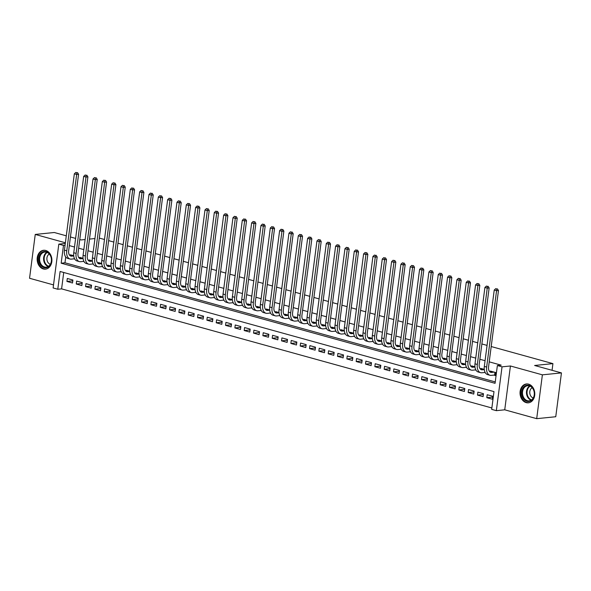 <?xml version="1.0" encoding="UTF-8"?>
<svg xmlns="http://www.w3.org/2000/svg" width="591" height="591" viewBox="0 0 591 591"><rect width="100%" height="100%" fill="white"/><g stroke="black" fill="none" stroke-linecap="round" stroke-linejoin="round"><path stroke-width="0.89" d="M43.328 268.949A9.478 7.351 -95.8 0 0 45.477 269.134A9.478 7.351 -95.8 0 0 51.905 260.35A9.478 7.351 -95.8 0 0 45.729 250.466A9.478 7.351 -95.8 0 0 43.571 250.281A9.478 7.351 -95.8 0 0 37.152 259.065A9.478 7.351 -95.8 0 0 43.328 268.949M526.212 402.634A9.478 7.351 -95.8 0 0 528.361 402.818A9.478 7.351 -95.8 0 0 534.789 394.034A9.478 7.351 -95.8 0 0 528.613 384.15A9.478 7.351 -95.8 0 0 526.455 383.965A9.478 7.351 -95.8 0 0 520.036 392.749A9.478 7.351 -95.8 0 0 526.212 402.634M57.785 289.25L53.124 287.957L58.812 244.135L63.481 245.42L61.169 263.194L495.066 383.315L497.371 365.541L502.04 366.834L496.344 410.664L491.682 409.371L493.987 391.604L60.097 271.483L57.785 289.25L61.597 288.866L491.86 407.982M66.288 235.824L54.306 232.507L35.246 234.435L29.55 278.265L53.515 284.899M491.202 346.54L552.925 363.628L534.626 365.482L561.45 372.906L555.754 416.736L536.694 418.664L542.383 374.834L510.425 365.984L502.04 366.834M510.425 365.984L504.736 409.814L536.694 418.664M504.736 409.814L496.344 410.664M561.45 372.906L542.383 374.834M73.705 255.711L70.373 254.787L70.292 255.415M83.036 258.289L79.704 257.373L79.622 257.994M92.366 260.875L89.034 259.951L88.953 260.579M101.696 263.46L98.372 262.537L98.291 263.165M111.027 266.046L107.702 265.123L107.621 265.743M120.357 268.624L117.033 267.701L116.952 268.329M129.688 271.21L126.363 270.286L126.282 270.914M139.025 273.796L135.694 272.872L135.612 273.493M148.356 276.374L145.024 275.45L144.943 276.078M157.686 278.959L154.354 278.036L154.273 278.664M167.017 281.545L163.685 280.622L163.604 281.242M176.347 284.123L173.015 283.2L172.934 283.828M185.677 286.709L182.346 285.785L182.264 286.413M195.008 289.295L191.676 288.371L191.595 288.999M204.338 291.873L201.014 290.957L200.933 291.577M213.669 294.458L210.344 293.535L210.263 294.163M222.999 297.044L219.675 296.121L219.593 296.748M232.329 299.622L229.005 298.706L228.924 299.327M241.667 302.208L238.336 301.284L238.254 301.912M250.998 304.793L247.666 303.87L247.585 304.498M260.328 307.372L256.996 306.456L256.915 307.076M269.659 309.957L266.327 309.034L266.245 309.662M278.989 312.543L275.657 311.62L275.576 312.247M288.319 315.121L284.988 314.205L284.906 314.826M297.65 317.707L294.318 316.783L294.237 317.411M306.98 320.292L303.656 319.369L303.575 319.997M316.311 322.871L312.986 321.955L312.905 322.575M325.641 325.456L322.317 324.533L322.235 325.161M334.971 328.042L331.647 327.119L331.566 327.746M344.309 330.628L340.977 329.704L340.896 330.325M353.64 333.206L350.308 332.282L350.227 332.91M362.97 335.791L359.638 334.868L359.557 335.496M372.3 338.377L368.969 337.454L368.887 338.074M381.631 340.955L378.299 340.032L378.218 340.66M390.961 343.541L387.63 342.617L387.548 343.245M400.292 346.127L396.96 345.203L396.879 345.824M409.622 348.705L406.298 347.781L406.216 348.409M418.953 351.29L415.628 350.367L415.547 350.995M428.283 353.876L424.959 352.953L424.877 353.581M437.613 356.454L434.289 355.538L434.208 356.159M446.951 359.04L443.619 358.116L443.538 358.744M456.282 361.626L452.95 360.702L452.869 361.33M465.612 364.204L462.28 363.288L462.199 363.908M474.942 366.789L471.611 365.866L471.529 366.494M484.273 369.375L480.941 368.452L480.86 369.08M492.687 397.093L486.814 397.684L492.414 399.235L492.798 396.273L487.198 394.729L486.814 397.684M483.357 394.507L477.484 395.106L483.083 396.65L483.468 393.695L477.868 392.143L477.484 395.106M474.026 391.929L468.153 392.52L473.746 394.071L474.13 391.109L468.537 389.558L468.153 392.52M464.696 389.343L458.815 389.934L464.415 391.486L464.799 388.523L459.207 386.972L458.815 389.934M455.365 386.758L449.485 387.356L455.085 388.9L455.469 385.945L449.869 384.394L449.485 387.356M446.035 384.18L440.155 384.771L445.754 386.322L446.139 383.36L440.539 381.808L440.155 384.771M436.705 381.594L430.824 382.185L436.424 383.736L436.808 380.774L431.208 379.223L430.824 382.185M427.374 379.008L421.494 379.607L427.094 381.151L427.478 378.196L421.878 376.644L421.494 379.607M418.044 376.423L412.163 377.021L417.763 378.572L418.147 375.61L412.548 374.059L412.163 377.021M408.706 373.844L402.833 374.435L408.433 375.987L408.817 373.024L403.217 371.473L402.833 374.435M399.376 371.259L393.503 371.857L399.102 373.401L399.486 370.446L393.887 368.895L393.503 371.857M390.045 368.673L384.172 369.272L389.772 370.823L390.156 367.861L384.556 366.309L384.172 369.272M380.715 366.095L374.842 366.686L380.441 368.237L380.826 365.275L375.226 363.724L374.842 366.686M371.384 363.509L365.511 364.108L371.104 365.652L371.488 362.689L365.895 361.145L365.511 364.108M362.054 360.924L356.174 361.522L361.773 363.073L362.157 360.111L356.565 358.56L356.174 361.522M352.724 358.345L346.843 358.936L352.443 360.488L352.827 357.525L347.227 355.974L346.843 358.936M343.393 355.76L337.513 356.351L343.112 357.902L343.497 354.94L337.897 353.396L337.513 356.351M334.063 353.174L328.182 353.773L333.782 355.324L334.166 352.362L328.566 350.81L328.182 353.773M324.732 350.596L318.852 351.187L324.452 352.738L324.836 349.776L319.236 348.225L318.852 351.187M315.402 348.01L309.521 348.601L315.121 350.153L315.505 347.19L309.906 345.646L309.521 348.601M306.064 345.425L300.191 346.023L305.791 347.574L306.175 344.612L300.575 343.061L300.191 346.023M296.734 342.846L290.861 343.437L296.46 344.989L296.845 342.026L291.245 340.475L290.861 343.437M287.403 340.261L281.53 340.852L287.13 342.403L287.514 339.441L281.914 337.897L281.53 340.852M278.073 337.675L272.2 338.274L277.8 339.825L278.184 336.863L272.584 335.311L272.2 338.274M268.742 335.097L262.869 335.688L268.462 337.239L268.846 334.277L263.254 332.726L262.869 335.688M259.412 332.511L253.532 333.102L259.131 334.654L259.515 331.691L253.923 330.147L253.532 333.102M250.082 329.926L244.201 330.524L249.801 332.068L250.185 329.113L244.585 327.562L244.201 330.524M240.751 327.348L234.871 327.939L240.471 329.49L240.855 326.528L235.255 324.976L234.871 327.939M231.421 324.762L225.54 325.353L231.14 326.904L231.524 323.942L225.925 322.39L225.54 325.353M222.09 322.176L216.21 322.775L221.81 324.319L222.194 321.364L216.594 319.812L216.21 322.775M212.76 319.598L206.88 320.189L212.479 321.74L212.863 318.778L207.264 317.227L206.88 320.189M203.43 317.012L197.549 317.603L203.149 319.155L203.533 316.192L197.933 314.641L197.549 317.603M194.092 314.427L188.219 315.025L193.818 316.569L194.203 313.614L188.603 312.063L188.219 315.025M184.761 311.841L178.888 312.44L184.488 313.991L184.872 311.029L179.272 309.477L178.888 312.44M175.431 309.263L169.558 309.854L175.158 311.405L175.542 308.443L169.942 306.892L169.558 309.854M166.101 306.677L160.227 307.276L165.82 308.82L166.211 305.865L160.612 304.313L160.227 307.276M156.77 304.092L150.89 304.69L156.489 306.241L156.874 303.279L151.281 301.728L150.89 304.69M147.44 301.513L141.559 302.104L147.159 303.656L147.543 300.693L141.943 299.142L141.559 302.104M138.109 298.928L132.229 299.526L137.829 301.07L138.213 298.108L132.613 296.564L132.229 299.526M128.779 296.342L122.898 296.941L128.498 298.492L128.882 295.53L123.283 293.978L122.898 296.941M119.448 293.764L113.568 294.355L119.168 295.906L119.552 292.944L113.952 291.393L113.568 294.355M110.118 291.178L104.238 291.769L109.837 293.321L110.221 290.358L104.622 288.814L104.238 291.769M100.788 288.593L94.907 289.191L100.507 290.742L100.891 287.78L95.291 286.229L94.907 289.191M91.45 286.014L85.577 286.605L91.177 288.157L91.561 285.194L85.961 283.643L85.577 286.605M82.119 283.429L76.246 284.02L81.846 285.571L82.23 282.609L76.631 281.065L76.246 284.02M63.725 272.488L61.597 288.866M72.9 280.031L67.3 278.479L66.916 281.442L72.516 282.993L72.9 280.031M497.371 365.541L501.19 365.157L489.215 361.847M485.071 360.695L479.885 359.262M475.74 358.116L470.554 356.676M466.402 355.531L461.224 354.098M457.072 352.945L451.893 351.512M447.742 350.367L442.563 348.926M438.411 347.781L433.233 346.348M429.081 345.196L423.902 343.763M419.75 342.61L414.572 341.177M410.42 340.032L405.234 338.599M401.09 337.446L395.904 336.013M391.759 334.861L386.573 333.427M382.429 332.282L377.243 330.849M373.098 329.697L367.912 328.264M363.76 327.111L358.582 325.678M354.43 324.533L349.251 323.1M345.1 321.947L339.921 320.514M335.769 319.362L330.591 317.928M326.439 316.783L321.26 315.343M317.108 314.198L311.93 312.765M307.778 311.612L302.592 310.179M298.448 309.034L293.262 307.593M289.117 306.448L283.931 305.015M279.787 303.863L274.601 302.429M270.456 301.284L265.27 299.844M261.119 298.699L255.94 297.266M251.788 296.113L246.61 294.68M242.458 293.535L237.279 292.094M233.127 290.949L227.949 289.516M223.797 288.364L218.618 286.93M214.467 285.785L209.288 284.345M205.136 283.2L199.95 281.767M195.806 280.614L190.62 279.181M186.475 278.029L181.289 276.595M177.145 275.45L171.959 274.017M167.814 272.865L162.628 271.432M158.477 270.279L153.298 268.846M149.146 267.701L143.968 266.268M139.816 265.115L134.637 263.682M130.485 262.53L125.307 261.096M121.155 259.951L115.976 258.518M111.825 257.366L106.646 255.933M102.494 254.78L97.308 253.347M93.164 252.202L87.978 250.761M83.833 249.616L78.647 248.183M74.503 247.031L69.317 245.597M65.741 256.974L64.98 262.803L495.251 381.919M493.854 375.093L495.487 375.544L495.871 372.581L490.271 371.037L490.19 371.658M484.524 372.507L485.307 372.729M475.194 369.929L475.969 370.143M465.863 367.343L466.639 367.558M456.533 364.758L457.308 364.979M447.202 362.18L447.978 362.394M437.872 359.594L438.648 359.808M428.534 357.008L429.317 357.23M419.204 354.43L419.987 354.644M409.873 351.844L410.656 352.059M400.543 349.259L401.326 349.48M391.212 346.681L391.996 346.895M381.882 344.095L382.665 344.309M372.552 341.509L373.327 341.724M363.221 338.931L363.997 339.145M353.891 336.345L354.666 336.56M344.56 333.76L345.336 333.974M335.23 331.182L336.006 331.396M325.892 328.596L326.675 328.81M316.562 326.01L317.345 326.225M307.231 323.425L308.014 323.646M297.901 320.847L298.684 321.061M288.571 318.261L289.354 318.475M279.24 315.675L280.023 315.897M269.91 313.097L270.685 313.311M260.579 310.511L261.355 310.726M251.249 307.926L252.025 308.147M241.918 305.348L242.694 305.562M232.588 302.762L233.364 302.976M223.25 300.176L224.033 300.398M213.92 297.598L214.703 297.812M204.589 295.012L205.373 295.227M195.259 292.427L196.042 292.648M185.929 289.849L186.712 290.063M176.598 287.263L177.381 287.477M167.268 284.677L168.043 284.899M157.937 282.099L158.713 282.313M148.607 279.513L149.383 279.728M139.277 276.928L140.052 277.142M129.946 274.35L130.722 274.564M120.608 271.764L121.391 271.978M111.278 269.178L112.061 269.393M101.948 266.6L102.731 266.814M92.617 264.014L93.4 264.229M83.287 261.429L84.07 261.643M73.956 258.843L74.739 259.065M99.295 238.099L104.481 239.481M108.633 240.626L113.812 242.066M117.964 243.211L123.142 244.644M127.294 245.797L132.473 247.23M136.624 248.375L141.803 249.816M145.955 250.961L151.133 252.394M155.285 253.546L160.464 254.98M164.616 256.132L169.802 257.565M173.946 258.71L179.132 260.143M183.276 261.296L188.463 262.729M192.607 263.882L197.793 265.315M201.937 266.46L207.123 267.893M211.275 269.045L216.454 270.479M220.606 271.631L225.784 273.064M229.936 274.209L235.115 275.642M239.266 276.795L244.445 278.228M248.597 279.38L253.775 280.814M257.927 281.959L263.106 283.399M267.258 284.544L272.444 285.978M276.588 287.13L281.774 288.563M285.918 289.708L291.104 291.149M295.249 292.294L300.435 293.727M304.579 294.879L309.765 296.313M313.917 297.458L319.096 298.898M323.247 300.043L328.426 301.476M332.578 302.629L337.757 304.062M341.908 305.207L347.087 306.648M351.239 307.793L356.417 309.226M360.569 310.378L365.748 311.812M369.9 312.957L375.086 314.397M379.23 315.542L384.416 316.975M388.56 318.128L393.746 319.561M397.891 320.714L403.077 322.147M407.221 323.292L412.407 324.725M416.559 325.877L421.738 327.311M425.889 328.463L431.068 329.896M435.22 331.041L440.398 332.474M444.55 333.627L449.729 335.06M453.881 336.213L459.059 337.646M463.211 338.791L468.39 340.224M472.541 341.376L477.727 342.81M481.872 343.962L487.058 345.395M552.06 370.306L552.925 363.628M65.387 242.783L35.246 234.435M65.298 243.477L58.812 244.135M65.062 245.265L63.481 245.42M79.77 239.554L81.13 239.931L85.141 239.525M89.5 239.089L94.937 238.535M70.44 236.976L75.618 238.409M64.98 262.803L61.169 263.194M72.789 280.843L66.916 281.442M491.904 371.488L489.71 371.709M494.239 372.131L491.609 372.396A6.073 3.672 -74.5 0 1 490.759 372.33A6.073 3.672 -74.5 0 1 488.565 366.863L498.479 290.521L496.573 290.713L486.659 367.055A9.109 5.504 105.5 0 0 489.946 375.255A9.109 5.504 105.5 0 0 491.224 375.359L494.623 375.019L494.97 372.337M495.553 375.041L494.623 375.019M496.647 288.918L495.716 288.659L496.647 288.918L496.573 290.713L494.239 290.063L484.325 366.405A9.109 5.504 105.5 0 0 487.612 374.613L489.946 375.255M494.239 290.063L495.716 288.659M497.408 288.844L498.479 290.521M529.056 385.332A8.2 6.361 84.2 0 1 534.316 395.076A8.2 6.361 84.2 0 1 526.98 401.326A8.2 6.361 84.2 0 1 521.72 391.589A8.2 6.361 84.2 0 1 529.056 385.332M527.438 400.698A7.594 5.888 -95.8 0 0 529.167 400.846A7.594 5.888 -95.8 0 0 534.308 393.805A7.594 5.888 -95.8 0 0 529.366 385.886A7.594 5.888 -95.8 0 0 527.637 385.738A7.594 5.888 -95.8 0 0 522.488 392.771A7.594 5.888 -95.8 0 0 527.438 400.698M527.327 383.943A9.412 7.306 -95.8 0 0 527.076 383.965A9.412 7.306 -95.8 0 0 520.693 392.69A9.412 7.306 -95.8 0 0 526.825 402.508A9.412 7.306 -95.8 0 0 528.967 402.7A9.412 7.306 -95.8 0 0 529.226 402.663M532.188 387.726A5.408 4.196 -95.8 0 0 529.795 393.148A5.408 4.196 -95.8 0 0 533.222 397.979M51.114 257.159A8.2 6.361 84.2 0 1 47.383 267.442A8.2 6.361 84.2 0 1 39.161 262.131A8.2 6.361 84.2 0 1 42.884 251.847A8.2 6.361 84.2 0 1 51.114 257.159M39.989 261.909A7.594 5.888 -95.8 0 0 46.283 267.162A7.594 5.888 -95.8 0 0 51.048 257.307A7.594 5.888 -95.8 0 0 44.753 252.054A7.594 5.888 -95.8 0 0 39.989 261.909M49.304 254.049A5.408 4.196 -95.8 0 0 47.147 260.683A5.408 4.196 -95.8 0 0 50.338 264.295M44.443 250.259A9.412 7.306 -95.8 0 0 44.192 250.281A9.412 7.306 -95.8 0 0 38.275 262.5A9.412 7.306 -95.8 0 0 46.083 269.016A9.412 7.306 -95.8 0 0 46.342 268.979M482.574 368.902L480.38 369.124M484.302 369.611L482.278 369.818A6.073 3.672 -74.5 0 1 481.429 369.744A6.073 3.672 -74.5 0 1 479.235 364.278L489.149 287.935L487.243 288.127L477.329 364.47A9.109 5.504 105.5 0 0 480.616 372.67A9.109 5.504 105.5 0 0 481.894 372.773L485.145 372.448M487.316 286.332L486.386 286.074L487.316 286.332L487.243 288.127L484.908 287.485L474.994 363.827A9.109 5.504 105.5 0 0 478.282 372.027L480.616 372.67M484.908 287.485L486.386 286.074M488.077 286.258L489.149 287.935M473.243 366.317L471.049 366.546M474.972 367.026L472.948 367.233A6.073 3.672 -74.5 0 1 472.098 367.166A6.073 3.672 -74.5 0 1 469.904 361.692L479.818 285.35L477.912 285.542L467.998 361.884A9.109 5.504 105.5 0 0 471.286 370.092A9.109 5.504 105.5 0 0 472.564 370.195L475.814 369.863M477.986 283.754L477.048 283.495L477.986 283.754L477.912 285.542L475.578 284.899L465.664 361.241A9.109 5.504 105.5 0 0 468.951 369.441L471.286 370.092M475.578 284.899L477.048 283.495M478.747 283.673L479.818 285.35M463.913 363.738L461.719 363.96M465.634 364.448L463.617 364.647A6.073 3.672 -74.5 0 1 462.76 364.581A6.073 3.672 -74.5 0 1 460.574 359.114L470.488 282.764L468.582 282.963L458.668 359.306A9.109 5.504 105.5 0 0 461.955 367.506A9.109 5.504 105.5 0 0 463.233 367.609L466.484 367.284M468.656 281.168L467.717 280.91L468.656 281.168L468.582 282.963L466.247 282.313L456.333 358.656A9.109 5.504 105.5 0 0 459.621 366.863L461.955 367.506M466.247 282.313L467.717 280.91M469.417 281.094L470.488 282.764M454.582 361.153L452.388 361.374M456.304 361.862L454.287 362.069A6.073 3.672 -74.5 0 1 453.43 361.995A6.073 3.672 -74.5 0 1 451.243 356.528L461.157 280.186L459.251 280.378L449.337 356.72A9.109 5.504 105.5 0 0 452.625 364.92A9.109 5.504 105.5 0 0 453.903 365.024L457.153 364.699M459.325 278.583L458.387 278.324L459.325 278.583L459.251 280.378L456.917 279.728L447.003 356.077A9.109 5.504 105.5 0 0 450.29 364.278L452.625 364.92M456.917 279.728L458.387 278.324M460.086 278.509L461.157 280.186M445.252 358.567L443.058 358.789M446.973 359.276L444.957 359.483A6.073 3.672 -74.5 0 1 444.1 359.417A6.073 3.672 -74.5 0 1 441.913 353.943L451.827 277.6L449.921 277.792L440.007 354.135A9.109 5.504 105.5 0 0 443.294 362.342A9.109 5.504 105.5 0 0 444.572 362.446L447.823 362.113M449.987 276.004L449.057 275.746L449.987 276.004L449.921 277.792L447.586 277.149L437.672 353.492A9.109 5.504 105.5 0 0 440.96 361.692L443.294 362.342M447.586 277.149L449.057 275.746M450.756 275.923L451.827 277.6M435.922 355.989L433.728 356.21M437.643 356.691L435.619 356.898A6.073 3.672 -74.5 0 1 434.769 356.831A6.073 3.672 -74.5 0 1 432.575 351.364L442.496 275.014L440.591 275.214L430.669 351.556A9.109 5.504 105.5 0 0 433.964 359.756A9.109 5.504 105.5 0 0 435.235 359.86L438.492 359.527M440.657 273.419L439.726 273.16L440.657 273.419L440.591 275.214L438.256 274.564L428.342 350.906A9.109 5.504 105.5 0 0 431.629 359.114L433.964 359.756M438.256 274.564L439.726 273.16M441.425 273.345L442.496 275.014M426.591 353.403L424.397 353.625M428.312 354.112L426.288 354.312A6.073 3.672 -74.5 0 1 425.439 354.245A6.073 3.672 -74.5 0 1 423.245 348.779L433.166 272.436L431.26 272.628L421.339 348.971A9.109 5.504 105.5 0 0 424.626 357.171A9.109 5.504 105.5 0 0 425.904 357.274L429.162 356.949M431.327 270.833L430.396 270.575L431.327 270.833L431.26 272.628L428.926 271.978L419.012 348.328A9.109 5.504 105.5 0 0 422.299 356.528L424.626 357.171M428.926 271.978L430.396 270.575M432.095 270.759L433.166 272.436M417.261 350.818L415.059 351.039M418.982 351.527L416.958 351.734A6.073 3.672 -74.5 0 1 416.108 351.667A6.073 3.672 -74.5 0 1 413.914 346.193L423.828 269.851L421.922 270.043L412.008 346.385A9.109 5.504 105.5 0 0 415.296 354.593A9.109 5.504 105.5 0 0 416.574 354.696L419.832 354.364M421.996 268.255L421.065 267.996L421.996 268.255L421.922 270.043L419.595 269.4L409.674 345.742A9.109 5.504 105.5 0 0 412.969 353.943L415.296 354.593M419.595 269.4L421.065 267.996M422.757 268.174L423.828 269.851M407.93 348.239L405.729 348.461M409.652 348.941L407.627 349.148A6.073 3.672 -74.5 0 1 406.778 349.082A6.073 3.672 -74.5 0 1 404.584 343.615L414.498 267.265L412.592 267.464L402.678 343.807A9.109 5.504 105.5 0 0 405.965 352.007A9.109 5.504 105.5 0 0 407.243 352.11L410.494 351.778M412.666 265.669L411.735 265.411L412.666 265.669L412.592 267.464L410.265 266.814L400.343 343.157A9.109 5.504 105.5 0 0 403.631 351.364L405.965 352.007M410.265 266.814L411.735 265.411M413.427 265.595L414.498 267.265M398.593 345.654L396.398 345.875M400.321 346.363L398.297 346.562A6.073 3.672 -74.5 0 1 397.447 346.496A6.073 3.672 -74.5 0 1 395.253 341.029L405.167 264.687L403.261 264.879L393.347 341.221A9.109 5.504 105.5 0 0 396.635 349.421A9.109 5.504 105.5 0 0 397.913 349.525L401.163 349.2M403.335 263.084L402.405 262.825L403.335 263.084L403.261 264.879L400.927 264.229L391.013 340.579A9.109 5.504 105.5 0 0 394.3 348.779L396.635 349.421M400.927 264.229L402.405 262.825M404.096 263.01L405.167 264.687M389.262 343.068L387.068 343.29M390.991 343.777L388.967 343.984A6.073 3.672 -74.5 0 1 388.117 343.91A6.073 3.672 -74.5 0 1 385.923 338.444L395.837 262.101L393.931 262.293L384.017 338.636A9.109 5.504 105.5 0 0 387.304 346.843A9.109 5.504 105.5 0 0 388.582 346.947L391.833 346.614M394.005 260.505L393.074 260.247L394.005 260.505L393.931 262.293L391.597 261.65L381.683 337.993A9.109 5.504 105.5 0 0 384.97 346.193L387.304 346.843M391.597 261.65L393.074 260.247M394.766 260.424L395.837 262.101M379.932 340.49L377.738 340.712M381.66 341.192L379.636 341.399A6.073 3.672 -74.5 0 1 378.787 341.332A6.073 3.672 -74.5 0 1 376.593 335.865L386.507 259.515L384.601 259.708L374.687 336.057A9.109 5.504 105.5 0 0 377.974 344.257A9.109 5.504 105.5 0 0 379.252 344.361L382.503 344.028M384.675 257.92L383.744 257.661L384.675 257.92L384.601 259.708L382.266 259.065L372.352 335.407A9.109 5.504 105.5 0 0 375.64 343.615L377.974 344.257M382.266 259.065L383.744 257.661M385.435 257.846L386.507 259.515M370.601 337.904L368.407 338.126M372.33 338.613L370.306 338.813A6.073 3.672 -74.5 0 1 369.456 338.746A6.073 3.672 -74.5 0 1 367.262 333.28L377.176 256.937L375.27 257.129L365.356 333.472A9.109 5.504 105.5 0 0 368.644 341.672A9.109 5.504 105.5 0 0 369.922 341.775L373.172 341.45M375.344 255.334L374.406 255.076L375.344 255.334L375.27 257.129L372.936 256.479L363.022 332.829A9.109 5.504 105.5 0 0 366.309 341.029L368.644 341.672M372.936 256.479L374.406 255.076M376.105 255.26L377.176 256.937M361.271 335.319L359.077 335.54M362.992 336.028L360.975 336.235A6.073 3.672 -74.5 0 1 360.126 336.161A6.073 3.672 -74.5 0 1 357.932 330.694L367.846 254.352L365.94 254.544L356.026 330.886A9.109 5.504 105.5 0 0 359.313 339.094A9.109 5.504 105.5 0 0 360.591 339.197L363.842 338.865M366.014 252.756L365.075 252.497L366.014 252.756L365.94 254.544L363.605 253.901L353.691 330.243A9.109 5.504 105.5 0 0 356.979 338.444L359.313 339.094M363.605 253.901L365.075 252.497M366.775 252.675L367.846 254.352M351.94 332.74L349.746 332.962M353.662 333.442L351.645 333.649A6.073 3.672 -74.5 0 1 350.788 333.583A6.073 3.672 -74.5 0 1 348.601 328.116L358.515 251.766L356.609 251.958L346.695 328.308A9.109 5.504 105.5 0 0 349.983 336.508A9.109 5.504 105.5 0 0 351.261 336.611L354.511 336.279M356.683 250.17L355.745 249.912L356.683 250.17L356.609 251.958L354.275 251.315L344.361 327.658A9.109 5.504 105.5 0 0 347.648 335.865L349.983 336.508M354.275 251.315L355.745 249.912M357.444 250.089L358.515 251.766M342.61 330.155L340.416 330.376M344.331 330.864L342.315 331.063A6.073 3.672 -74.5 0 1 341.458 330.997A6.073 3.672 -74.5 0 1 339.271 325.53L349.185 249.188L347.279 249.38L337.365 325.722A9.109 5.504 105.5 0 0 340.652 333.922A9.109 5.504 105.5 0 0 341.93 334.026L345.181 333.701M347.345 247.585L346.415 247.326L347.345 247.585L347.279 249.38L344.945 248.73L335.031 325.08A9.109 5.504 105.5 0 0 338.318 333.28L340.652 333.922M344.945 248.73L346.415 247.326M348.114 247.511L349.185 249.188M333.28 327.569L331.086 327.791M335.001 328.278L332.977 328.485A6.073 3.672 -74.5 0 1 332.127 328.411A6.073 3.672 -74.5 0 1 329.941 322.945L339.855 246.602L337.949 246.794L328.027 323.137A9.109 5.504 105.5 0 0 331.322 331.344A9.109 5.504 105.5 0 0 332.593 331.448L335.851 331.115M338.015 245.006L337.084 244.748L338.015 245.006L337.949 246.794L335.614 246.151L325.7 322.494A9.109 5.504 105.5 0 0 328.988 330.694L331.322 331.344M335.614 246.151L337.084 244.748M338.783 244.925L339.855 246.602M323.949 324.991L321.755 325.213M325.671 325.693L323.646 325.9A6.073 3.672 -74.5 0 1 322.797 325.833A6.073 3.672 -74.5 0 1 320.603 320.359L330.524 244.017L328.618 244.209L318.697 320.558A9.109 5.504 105.5 0 0 321.984 328.759A9.109 5.504 105.5 0 0 323.262 328.862L326.52 328.53M328.685 242.421L327.754 242.162L328.685 242.421L328.618 244.209L326.284 243.566L316.37 319.908A9.109 5.504 105.5 0 0 319.657 328.108L321.984 328.759M326.284 243.566L327.754 242.162M329.453 242.34L330.524 244.017M314.619 322.405L312.417 322.627M316.34 323.114L314.316 323.314A6.073 3.672 -74.5 0 1 313.466 323.247A6.073 3.672 -74.5 0 1 311.272 317.781L321.194 241.438L319.28 241.63L309.366 317.973A9.109 5.504 105.5 0 0 312.654 326.173A9.109 5.504 105.5 0 0 313.932 326.276L317.19 325.951M319.354 239.835L318.423 239.577L319.354 239.835L319.28 241.63L316.953 240.98L307.039 317.323A9.109 5.504 105.5 0 0 310.327 325.53L312.654 326.173M316.953 240.98L318.423 239.577M320.115 239.761L321.194 241.438M305.288 319.82L303.087 320.041M307.01 320.529L304.986 320.736A6.073 3.672 -74.5 0 1 304.136 320.662A6.073 3.672 -74.5 0 1 301.942 315.195L311.856 238.853L309.95 239.045L300.036 315.387A9.109 5.504 105.5 0 0 303.323 323.595A9.109 5.504 105.5 0 0 304.601 323.698L307.852 323.366M310.024 237.257L309.093 236.998L310.024 237.257L309.95 239.045L307.623 238.402L297.701 314.744A9.109 5.504 105.5 0 0 300.989 322.945L303.323 323.595M307.623 238.402L309.093 236.998M310.785 237.176L311.856 238.853M295.951 317.241L293.757 317.463M297.679 317.943L295.655 318.15A6.073 3.672 -74.5 0 1 294.806 318.084A6.073 3.672 -74.5 0 1 292.611 312.609L302.526 236.267L300.62 236.459L290.706 312.809A9.109 5.504 105.5 0 0 293.993 321.009A9.109 5.504 105.5 0 0 295.271 321.112L298.521 320.78M300.693 234.671L299.763 234.413L300.693 234.671L300.62 236.459L298.285 235.816L288.371 312.159A9.109 5.504 105.5 0 0 291.659 320.359L293.993 321.009M298.285 235.816L299.763 234.413M301.454 234.59L302.526 236.267M286.62 314.656L284.426 314.877M288.349 315.365L286.325 315.564A6.073 3.672 -74.5 0 1 285.475 315.498A6.073 3.672 -74.5 0 1 283.281 310.031L293.195 233.689L291.289 233.881L281.375 310.223A9.109 5.504 105.5 0 0 284.663 318.423A9.109 5.504 105.5 0 0 285.941 318.527L289.191 318.202M291.363 232.086L290.432 231.827L291.363 232.086L291.289 233.881L288.955 233.231L279.041 309.573A9.109 5.504 105.5 0 0 282.328 317.781L284.663 318.423M288.955 233.231L290.432 231.827M292.124 232.012L293.195 233.689M277.29 312.07L275.096 312.292M279.018 312.779L276.994 312.986A6.073 3.672 -74.5 0 1 276.145 312.912A6.073 3.672 -74.5 0 1 273.951 307.446L283.865 231.103L281.959 231.295L272.045 307.638A9.109 5.504 105.5 0 0 275.332 315.845A9.109 5.504 105.5 0 0 276.61 315.941L279.861 315.616M282.033 229.5L281.102 229.249L282.033 229.5L281.959 231.295L279.624 230.653L269.71 306.995A9.109 5.504 105.5 0 0 272.998 315.195L275.332 315.845M279.624 230.653L281.102 229.249M282.793 229.426L283.865 231.103M267.959 309.485L265.765 309.714M269.688 310.194L267.664 310.401A6.073 3.672 -74.5 0 1 266.814 310.334A6.073 3.672 -74.5 0 1 264.62 304.86L274.534 228.518L272.628 228.71L262.714 305.059A9.109 5.504 105.5 0 0 266.002 313.26A9.109 5.504 105.5 0 0 267.28 313.363L270.53 313.031M272.702 226.922L271.764 226.663L272.702 226.922L272.628 228.71L270.294 228.067L260.38 304.409A9.109 5.504 105.5 0 0 263.667 312.609L266.002 313.26M270.294 228.067L271.764 226.663M273.463 226.841L274.534 228.518M258.629 306.906L256.435 307.128M260.35 307.615L258.333 307.815A6.073 3.672 -74.5 0 1 257.484 307.748A6.073 3.672 -74.5 0 1 255.29 302.282L265.204 225.939L263.298 226.131L253.384 302.474A9.109 5.504 105.5 0 0 256.671 310.674A9.109 5.504 105.5 0 0 257.949 310.777L261.2 310.452M263.372 224.336L262.434 224.078L263.372 224.336L263.298 226.131L260.963 225.481L251.049 301.824A9.109 5.504 105.5 0 0 254.337 310.031L256.671 310.674M260.963 225.481L262.434 224.078M264.133 224.262L265.204 225.939M249.299 304.321L247.104 304.542M251.02 305.03L249.003 305.237A6.073 3.672 -74.5 0 1 248.146 305.163A6.073 3.672 -74.5 0 1 245.959 299.696L255.873 223.354L253.967 223.546L244.053 299.888A9.109 5.504 105.5 0 0 247.341 308.088A9.109 5.504 105.5 0 0 248.619 308.192L251.869 307.867M254.041 221.751L253.103 221.492L254.041 221.751L253.967 223.546L251.633 222.903L241.719 299.245A9.109 5.504 105.5 0 0 245.006 307.446L247.341 308.088M251.633 222.903L253.103 221.492M254.802 221.677L255.873 223.354M239.968 301.735L237.774 301.964M241.689 302.444L239.673 302.651A6.073 3.672 -74.5 0 1 238.816 302.585A6.073 3.672 -74.5 0 1 236.629 297.11L246.543 220.768L244.637 220.96L234.723 297.303A9.109 5.504 105.5 0 0 238.01 305.51A9.109 5.504 105.5 0 0 239.289 305.613L242.539 305.281M244.704 219.172L243.773 218.914L244.704 219.172L244.637 220.96L242.303 220.317L232.389 296.66A9.109 5.504 105.5 0 0 235.676 304.86L238.01 305.51M242.303 220.317L243.773 218.914M245.472 219.091L246.543 220.768M230.638 299.157L228.444 299.378M232.359 299.866L230.335 300.065A6.073 3.672 -74.5 0 1 229.485 299.999A6.073 3.672 -74.5 0 1 227.299 294.532L237.213 218.182L235.307 218.382L225.385 294.724A9.109 5.504 105.5 0 0 228.68 302.924A9.109 5.504 105.5 0 0 229.951 303.028L233.209 302.703M235.373 216.587L234.442 216.328L235.373 216.587L235.307 218.382L232.972 217.732L223.058 294.074A9.109 5.504 105.5 0 0 226.346 302.282L228.68 302.924M232.972 217.732L234.442 216.328M236.141 216.513L237.213 218.182M221.307 296.571L219.113 296.793M223.029 297.28L221.004 297.487A6.073 3.672 -74.5 0 1 220.155 297.413A6.073 3.672 -74.5 0 1 217.961 291.947L227.882 215.604L225.976 215.796L216.055 292.139A9.109 5.504 105.5 0 0 219.342 300.339A9.109 5.504 105.5 0 0 220.62 300.442L223.878 300.117M226.043 214.001L225.112 213.743L226.043 214.001L225.976 215.796L223.642 215.146L213.728 291.496A9.109 5.504 105.5 0 0 217.015 299.696L219.342 300.339M223.642 215.146L225.112 213.743M226.811 213.927L227.882 215.604M211.977 293.986L209.775 294.207M213.698 294.695L211.674 294.902A6.073 3.672 -74.5 0 1 210.824 294.835A6.073 3.672 -74.5 0 1 208.63 289.361L218.552 213.019L216.638 213.211L206.724 289.553A9.109 5.504 105.5 0 0 210.012 297.761A9.109 5.504 105.5 0 0 211.29 297.864L214.548 297.532M216.712 211.423L215.781 211.164L216.712 211.423L216.638 213.211L214.311 212.568L204.397 288.91A9.109 5.504 105.5 0 0 207.685 297.11L210.012 297.761M214.311 212.568L215.781 211.164M217.473 211.342L218.552 213.019M202.647 291.407L200.445 291.629M204.368 292.109L202.344 292.316A6.073 3.672 -74.5 0 1 201.494 292.25A6.073 3.672 -74.5 0 1 199.3 286.783L209.214 210.433L207.308 210.632L197.394 286.975A9.109 5.504 105.5 0 0 200.681 295.175A9.109 5.504 105.5 0 0 201.959 295.278L205.21 294.953M207.382 208.837L206.451 208.579L207.382 208.837L207.308 210.632L204.981 209.982L195.06 286.325A9.109 5.504 105.5 0 0 198.354 294.532L200.681 295.175M204.981 209.982L206.451 208.579M208.143 208.763L209.214 210.433M193.309 288.822L191.115 289.043M195.037 289.531L193.013 289.73A6.073 3.672 -74.5 0 1 192.164 289.664A6.073 3.672 -74.5 0 1 189.97 284.197L199.884 207.855L197.978 208.047L188.064 284.389A9.109 5.504 105.5 0 0 191.351 292.589A9.109 5.504 105.5 0 0 192.629 292.693L195.88 292.368M198.051 206.252L197.121 205.993L198.051 206.252L197.978 208.047L195.651 207.397L185.729 283.746A9.109 5.504 105.5 0 0 189.017 291.947L191.351 292.589M195.651 207.397L197.121 205.993M198.812 206.178L199.884 207.855M183.978 286.236L181.784 286.458M185.707 286.945L183.683 287.152A6.073 3.672 -74.5 0 1 182.833 287.086A6.073 3.672 -74.5 0 1 180.639 281.611L190.553 205.269L188.647 205.461L178.733 281.804A9.109 5.504 105.5 0 0 182.021 290.011A9.109 5.504 105.5 0 0 183.299 290.115L186.549 289.782M188.721 203.673L187.79 203.415L188.721 203.673L188.647 205.461L186.313 204.818L176.399 281.161A9.109 5.504 105.5 0 0 179.686 289.361L182.021 290.011M186.313 204.818L187.79 203.415M189.482 203.592L190.553 205.269M174.648 283.658L172.454 283.879M176.377 284.36L174.352 284.567A6.073 3.672 -74.5 0 1 173.503 284.5A6.073 3.672 -74.5 0 1 171.309 279.033L181.223 202.683L179.317 202.883L169.403 279.225A9.109 5.504 105.5 0 0 172.69 287.425A9.109 5.504 105.5 0 0 173.968 287.529L177.219 287.196M179.391 201.088L178.46 200.829L179.391 201.088L179.317 202.883L176.982 202.233L167.068 278.575A9.109 5.504 105.5 0 0 170.356 286.783L172.69 287.425M176.982 202.233L178.46 200.829M180.152 201.014L181.223 202.683M165.317 281.072L163.123 281.294M167.046 281.781L165.022 281.981A6.073 3.672 -74.5 0 1 164.172 281.914A6.073 3.672 -74.5 0 1 161.978 276.448L171.892 200.105L169.986 200.297L160.072 276.64A9.109 5.504 105.5 0 0 163.36 284.84A9.109 5.504 105.5 0 0 164.638 284.943L167.888 284.618M170.06 198.502L169.122 198.244L170.06 198.502L169.986 200.297L167.652 199.647L157.738 275.997A9.109 5.504 105.5 0 0 161.025 284.197L163.36 284.84M167.652 199.647L169.122 198.244M170.821 198.428L171.892 200.105M155.987 278.487L153.793 278.708M157.708 279.196L155.692 279.403A6.073 3.672 -74.5 0 1 154.842 279.329A6.073 3.672 -74.5 0 1 152.648 273.862L162.562 197.52L160.656 197.712L150.742 274.054A9.109 5.504 105.5 0 0 154.029 282.262A9.109 5.504 105.5 0 0 155.307 282.365L158.558 282.033M160.73 195.924L159.792 195.665L160.73 195.924L160.656 197.712L158.322 197.069L148.407 273.411A9.109 5.504 105.5 0 0 151.695 281.611L154.029 282.262M158.322 197.069L159.792 195.665M161.491 195.843L162.562 197.52M146.657 275.908L144.463 276.13M148.378 276.61L146.361 276.817A6.073 3.672 -74.5 0 1 145.504 276.751A6.073 3.672 -74.5 0 1 143.317 271.284L153.232 194.934L151.326 195.126L141.412 271.476A9.109 5.504 105.5 0 0 144.699 279.676A9.109 5.504 105.5 0 0 145.977 279.779L149.227 279.447M151.399 193.338L150.461 193.08L151.399 193.338L151.326 195.126L148.991 194.483L139.077 270.826A9.109 5.504 105.5 0 0 142.365 279.033L144.699 279.676M148.991 194.483L150.461 193.08M152.16 193.264L153.232 194.934M137.326 273.323L135.132 273.544M139.048 274.032L137.031 274.231A6.073 3.672 -74.5 0 1 136.174 274.165A6.073 3.672 -74.5 0 1 133.987 268.698L143.901 192.356L141.995 192.548L132.081 268.89A9.109 5.504 105.5 0 0 135.369 277.09A9.109 5.504 105.5 0 0 136.647 277.194L139.897 276.869M142.062 190.753L141.131 190.494L142.062 190.753L141.995 192.548L139.661 191.898L129.747 268.248A9.109 5.504 105.5 0 0 133.034 276.448L135.369 277.09M139.661 191.898L141.131 190.494M142.83 190.679L143.901 192.356M127.996 270.737L125.802 270.959M129.717 271.446L127.693 271.653A6.073 3.672 -74.5 0 1 126.843 271.579A6.073 3.672 -74.5 0 1 124.657 266.113L134.571 189.77L132.665 189.962L122.743 266.305A9.109 5.504 105.5 0 0 126.038 274.512A9.109 5.504 105.5 0 0 127.309 274.616L130.567 274.283M132.731 188.174L131.8 187.916L132.731 188.174L132.665 189.962L130.33 189.319L120.416 265.662A9.109 5.504 105.5 0 0 123.704 273.862L126.038 274.512M130.33 189.319L131.8 187.916M133.5 188.093L134.571 189.77M118.665 268.159L116.471 268.38M120.387 268.861L118.363 269.068A6.073 3.672 -74.5 0 1 117.513 269.001A6.073 3.672 -74.5 0 1 115.319 263.534L125.24 187.184L123.334 187.377L113.413 263.726A9.109 5.504 105.5 0 0 116.7 271.926A9.109 5.504 105.5 0 0 117.978 272.03L121.236 271.697M123.401 185.589L122.47 185.33L123.401 185.589L123.334 187.377L121 186.734L111.086 263.076A9.109 5.504 105.5 0 0 114.373 271.284L116.7 271.926M121 186.734L122.47 185.33M124.169 185.508L125.24 187.184M109.335 265.573L107.134 265.795M111.056 266.282L109.032 266.482A6.073 3.672 -74.5 0 1 108.183 266.415A6.073 3.672 -74.5 0 1 105.988 260.949L115.91 184.606L113.997 184.798L104.082 261.141A9.109 5.504 105.5 0 0 107.37 269.341A9.109 5.504 105.5 0 0 108.648 269.444L111.906 269.119M114.07 183.003L113.14 182.745L114.07 183.003L113.997 184.798L111.669 184.148L101.755 260.498A9.109 5.504 105.5 0 0 105.043 268.698L107.37 269.341M111.669 184.148L113.14 182.745M114.831 182.929L115.91 184.606M100.005 262.988L97.803 263.209M101.726 263.697L99.702 263.904A6.073 3.672 -74.5 0 1 98.852 263.83A6.073 3.672 -74.5 0 1 96.658 258.363L106.572 182.021L104.666 182.213L94.752 258.555A9.109 5.504 105.5 0 0 98.04 266.763A9.109 5.504 105.5 0 0 99.318 266.866L102.568 266.534M104.74 180.425L103.809 180.166L104.74 180.425L104.666 182.213L102.339 181.57L92.418 257.912A9.109 5.504 105.5 0 0 95.712 266.113L98.04 266.763M102.339 181.57L103.809 180.166M105.501 180.344L106.572 182.021M90.667 260.409L88.473 260.631M92.395 261.111L90.371 261.318A6.073 3.672 -74.5 0 1 89.522 261.252A6.073 3.672 -74.5 0 1 87.328 255.777L97.242 179.435L95.336 179.627L85.422 255.977A9.109 5.504 105.5 0 0 88.709 264.177A9.109 5.504 105.5 0 0 89.987 264.28L93.238 263.948M95.41 177.839L94.479 177.581L95.41 177.839L95.336 179.627L93.009 178.984L83.087 255.327A9.109 5.504 105.5 0 0 86.375 263.527L88.709 264.177M93.009 178.984L94.479 177.581M96.17 177.758L97.242 179.435M81.336 257.824L79.142 258.045M83.065 258.533L81.041 258.732A6.073 3.672 -74.5 0 1 80.191 258.666A6.073 3.672 -74.5 0 1 77.997 253.199L87.911 176.857L86.005 177.049L76.091 253.391A9.109 5.504 105.5 0 0 79.379 261.591A9.109 5.504 105.5 0 0 80.657 261.695L83.907 261.37M86.079 175.254L85.148 174.995L86.079 175.254L86.005 177.049L83.671 176.399L73.757 252.741A9.109 5.504 105.5 0 0 77.044 260.949L79.379 261.591M83.671 176.399L85.148 174.995M86.84 175.18L87.911 176.857M72.006 255.238L69.812 255.46M73.735 255.947L71.71 256.154A6.073 3.672 -74.5 0 1 70.861 256.08A6.073 3.672 -74.5 0 1 68.667 250.614L78.581 174.271L76.675 174.463L66.761 250.806A9.109 5.504 105.5 0 0 70.048 259.013A9.109 5.504 105.5 0 0 71.326 259.117L74.577 258.784M76.749 172.675L75.818 172.417L76.749 172.675L76.675 174.463L74.34 173.82L64.426 250.163A9.109 5.504 105.5 0 0 67.714 258.363L70.048 259.013M74.34 173.82L75.818 172.417M77.51 172.594L78.581 174.271M491.609 372.396L489.991 371.953M486.659 367.055L484.325 366.405M531.11 400.196A7.594 5.888 84.2 0 1 526.515 393.48A7.594 5.888 84.2 0 1 529.669 385.982M530.134 386.174A7.343 5.696 -95.8 0 0 527.083 393.421A7.343 5.696 -95.8 0 0 531.523 399.922M48.226 266.511A7.594 5.888 84.2 0 1 43.963 261.51A7.594 5.888 84.2 0 1 46.785 252.298M47.25 252.49A7.343 5.696 -95.8 0 0 44.517 261.392A7.343 5.696 -95.8 0 0 48.647 266.238M482.278 369.818L480.66 369.368M477.329 364.47L474.994 363.827M472.948 367.233L471.33 366.782M467.998 361.884L465.664 361.241M463.617 364.647L461.999 364.204M458.668 359.306L456.333 358.656M454.287 362.069L452.669 361.618M449.337 356.72L447.003 356.077M444.957 359.483L443.339 359.033M440.007 354.135L437.672 353.492M435.619 356.898L434.008 356.454M430.669 351.556L428.342 350.906M426.288 354.312L424.678 353.869M421.339 348.971L419.012 348.328M416.958 351.734L415.34 351.283M412.008 346.385L409.674 345.742M407.627 349.148L406.01 348.705M402.678 343.807L400.343 343.157M398.297 346.562L396.679 346.119M393.347 341.221L391.013 340.579M388.967 343.984L387.349 343.534M384.017 338.636L381.683 337.993M379.636 341.399L378.018 340.948M374.687 336.057L372.352 335.407M370.306 338.813L368.688 338.37M365.356 333.472L363.022 332.829M360.975 336.235L359.358 335.784M356.026 330.886L353.691 330.243M351.645 333.649L350.027 333.198M346.695 328.308L344.361 327.658M342.315 331.063L340.697 330.62M337.365 325.722L335.031 325.08M332.977 328.485L331.366 328.035M328.027 323.137L325.7 322.494M323.646 325.9L322.036 325.449M318.697 320.558L316.37 319.908M314.316 323.314L312.698 322.871M309.366 317.973L307.039 317.323M304.986 320.736L303.368 320.285M300.036 315.387L297.701 314.744M295.655 318.15L294.037 317.699M290.706 312.809L288.371 312.159M286.325 315.564L284.707 315.121M281.375 310.223L279.041 309.573M276.994 312.986L275.376 312.536M272.045 307.638L269.71 306.995M267.664 310.401L266.046 309.95M262.714 305.059L260.38 304.409M258.333 307.815L256.716 307.372M253.384 302.474L251.049 301.824M249.003 305.237L247.385 304.786M244.053 299.888L241.719 299.245M239.673 302.651L238.055 302.2M234.723 297.303L232.389 296.66M230.335 300.065L228.724 299.622M225.385 294.724L223.058 294.074M221.004 297.487L219.394 297.037M216.055 292.139L213.728 291.496M211.674 294.902L210.056 294.451M206.724 289.553L204.397 288.91M202.344 292.316L200.726 291.873M197.394 286.975L195.06 286.325M193.013 289.73L191.395 289.287M188.064 284.389L185.729 283.746M183.683 287.152L182.065 286.701M178.733 281.804L176.399 281.161M174.352 284.567L172.735 284.123M169.403 279.225L167.068 278.575M165.022 281.981L163.404 281.538M160.072 276.64L157.738 275.997M155.692 279.403L154.074 278.952M150.742 274.054L148.407 273.411M146.361 276.817L144.743 276.366M141.412 271.476L139.077 270.826M137.031 274.231L135.413 273.788M132.081 268.89L129.747 268.248M127.693 271.653L126.082 271.203M122.743 266.305L120.416 265.662M118.363 269.068L116.752 268.617M113.413 263.726L111.086 263.076M109.032 266.482L107.414 266.039M104.082 261.141L101.755 260.498M99.702 263.904L98.084 263.453M94.752 258.555L92.418 257.912M90.371 261.318L88.753 260.867M85.422 255.977L83.087 255.327M81.041 258.732L79.423 258.289M76.091 253.391L73.757 252.741M71.71 256.154L70.093 255.704M66.761 250.806L64.426 250.163"/></g></svg>
